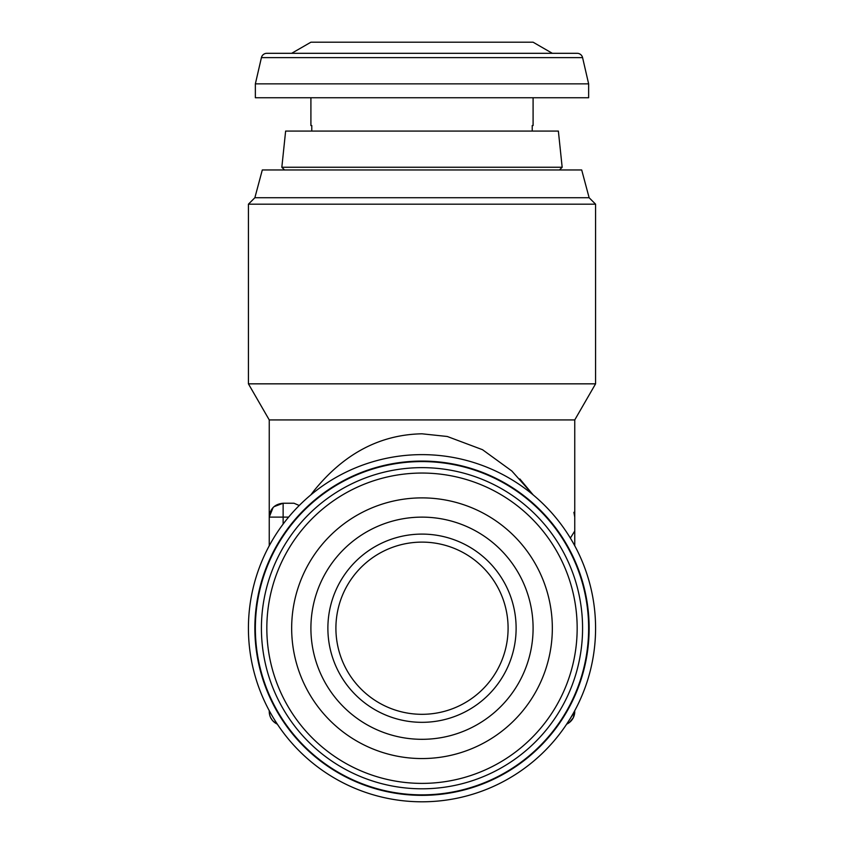 <?xml version="1.0" encoding="UTF-8"?>
<svg xmlns="http://www.w3.org/2000/svg" width="844" height="844" viewBox="0 0 844 844"><rect width="100%" height="100%" fill="white"/><g stroke="black" fill="none" stroke-linecap="round" stroke-linejoin="round"><path stroke-width="1.27" d="M340.29 601.097A86.099 86.099 0 0 0 394.876 709.931A86.099 86.099 0 0 0 503.71 655.334A86.099 86.099 0 0 0 449.124 546.501A86.099 86.099 0 0 0 340.29 601.097M332.673 598.565A94.117 94.117 0 0 0 392.354 717.537A94.117 94.117 0 0 0 511.327 657.866A94.117 94.117 0 0 0 451.645 538.894A94.117 94.117 0 0 0 332.673 598.565M580.155 680.707A166.637 166.637 0 0 0 474.497 470.066A166.637 166.637 0 0 0 263.845 575.724A166.637 166.637 0 0 0 369.503 786.376A166.637 166.637 0 0 0 580.155 680.707M527.437 663.215A111.091 111.091 0 0 0 456.994 522.784A111.091 111.091 0 0 0 316.563 593.216A111.091 111.091 0 0 0 387.006 733.658A111.091 111.091 0 0 0 527.437 663.215M545.699 669.271A130.335 130.335 0 0 0 463.061 504.522A130.335 130.335 0 0 0 298.301 587.16A130.335 130.335 0 0 0 380.939 751.92A130.335 130.335 0 0 0 545.699 669.271M589.133 197.728L581.695 169.96L262.305 169.96L254.867 197.728L248.421 204.174L595.579 204.174L589.133 197.728L254.867 197.728M589.133 628.221A167.133 167.133 0 0 1 422 795.354A167.133 167.133 0 0 1 254.867 628.221A167.133 167.133 0 0 1 422 461.077A167.133 167.133 0 0 1 589.133 628.221M422 801.8A173.579 173.579 0 0 1 248.421 628.221A173.579 173.579 0 0 1 422 454.631A173.579 173.579 0 0 1 595.579 628.221A173.579 173.579 0 0 1 422 801.8M574.753 545.773L574.753 419.922L269.247 419.922L269.247 517.119L273.097 507.518M533.176 494.911L511.823 470.984L482.494 449.694L447.278 436.485L422 433.805C380.085 434.597 344.078 453.576 313.989 490.744L310.814 494.922M574.753 531.013L570.354 538.092M533.197 494.932L519.851 478.949M574.753 419.922L595.579 383.841L248.421 383.841L248.421 204.174M310.908 125.524L311.774 125.524L310.908 125.524L310.908 97.746M533.091 125.524L532.226 125.524L533.091 125.524L533.091 97.746M255.363 97.746L255.363 83.862L588.637 83.862L588.637 97.746L255.363 97.746M582.582 57.614L261.418 57.614A5.56 5.56 0 0 1 266.831 53.309L291.665 53.309L310.908 42.2L533.091 42.2L552.335 53.309L577.169 53.309A5.56 5.56 0 0 1 582.582 57.614L588.637 83.862M261.418 57.614L255.363 83.862M558.369 131.073L285.631 131.073L281.833 167.26L562.167 167.26L558.369 131.073M266.831 53.309L577.169 53.309M291.665 53.309L552.335 53.309M311.774 125.524L311.774 131.073M532.226 131.073L532.226 125.524M273.889 721.894L277.338 724.152A13.884 13.884 0 0 1 269.247 711.534L269.247 710.669L269.247 711.534A13.884 13.884 0 0 0 277.338 724.152L276.463 723.719M574.279 711.534L574.753 710.669M574.753 711.534A13.884 13.884 0 0 1 566.662 724.152L574.753 711.534L573.266 717.78L569.415 722.485L566.662 724.152M273.983 506.685L283.13 503.235L283.13 517.119L269.247 517.119C270.08 508.7 274.711 504.068 283.13 503.235L293.976 503.235L299.24 505.493M269.247 545.773L269.247 517.119M276.009 723.456L272.812 720.818M270.069 716.25L269.426 713.781M269.595 577.634A160.582 160.582 0 0 1 472.587 475.816A160.582 160.582 0 0 1 574.405 678.798A160.582 160.582 0 0 1 371.413 780.626A160.582 160.582 0 0 1 269.595 577.634M569.267 677.099A155.169 155.169 0 0 0 470.878 480.953A155.169 155.169 0 0 0 274.733 579.332A155.169 155.169 0 0 0 373.122 775.488A155.169 155.169 0 0 0 569.267 677.099M288.627 517.119L283.13 517.119L283.13 524.071M595.579 383.841L595.579 204.174M559.477 169.96L562.167 167.26M284.523 169.96L281.833 167.26M272.454 720.407L270.618 717.548M269.785 715.353L269.341 713.127M574.753 517.087L573.888 512.308M269.247 419.922L248.421 383.841"/></g></svg>
